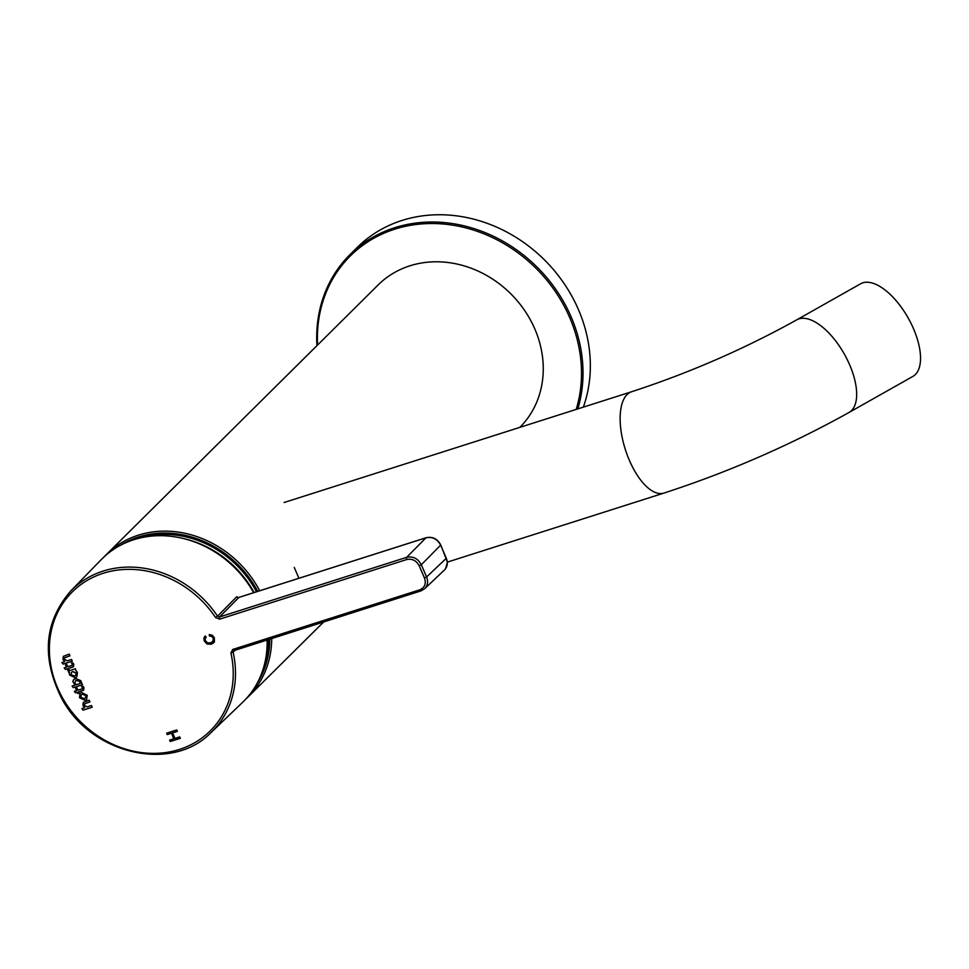 <?xml version="1.0" encoding="UTF-8"?>
<svg xmlns="http://www.w3.org/2000/svg" width="969" height="969" viewBox="0 0 969 969"><rect width="100%" height="100%" fill="white"/><g stroke="black" fill="none" stroke-linecap="round" stroke-linejoin="round"><path stroke-width="1.45" d="M583.338 407.137A141.825 124.044 -134.8 0 0 546.419 261.884A141.825 124.044 -134.8 0 0 401.978 220.46A141.825 124.044 -134.8 0 0 357.307 247.349L349.979 254.617A141.825 124.044 45.2 0 1 513.861 247.979A141.825 124.044 45.2 0 1 577.827 408.894M316.948 345.642A141.825 124.044 45.2 0 1 349.979 254.617M317.59 345.012A140.638 123.002 45.2 0 1 464.757 227.618A140.638 123.002 45.2 0 1 576.18 409.415M259.692 590.763A100.461 87.864 -134.8 0 0 138.301 535.179A100.461 87.864 -134.8 0 0 106.663 554.22L378.201 284.886A100.461 87.864 45.2 0 1 409.839 265.833A100.461 87.864 45.2 0 1 524.641 310.48A100.461 87.864 45.2 0 1 519.844 427.365M245.811 699.097A100.461 87.864 -134.8 0 0 248.149 696.868A100.461 87.864 -134.8 0 0 271.732 638.462M106.663 554.22A100.461 87.864 -134.8 0 0 104.422 556.545M257.197 683.181A98.983 86.568 -134.8 0 0 269.83 639.068M257.754 591.381A98.983 86.568 -134.8 0 0 120.422 545.293M264.743 663.317A97.506 85.272 -134.8 0 0 268.437 639.516M256.494 591.78A97.506 85.272 -134.8 0 0 140.348 537.904M69.695 675.066L75.255 677.767L76.854 676.834L77.423 672.656A4.566 3.997 -134.8 0 0 75.679 670.463L75.558 668.743L68.193 671.081L69.368 672.474A4.457 3.9 -134.8 0 0 69.695 675.066L75.364 677.67L76.902 676.774M81.033 683.218L81.723 682.988L82.462 684.708L73.256 687.639L72.094 686.064L75.025 685.119L72.82 681.534L73.644 679.572L75.679 678.445L80.911 680.722A3.658 3.198 45.2 0 1 81.033 683.218M235.358 650.054L233.129 652.173A99.674 87.174 45.2 0 1 233.202 652.537A99.674 87.174 45.2 0 1 211.121 732.479C171.67 773.565 89.511 753.967 60.926 696.917C41.328 656.594 44.598 621.274 70.749 590.969A99.674 87.174 45.2 0 1 217.54 616.163L215.59 617.556L219.66 619.155A1.768 0.787 -107.7 0 1 219.575 616.962L217.54 616.163L236.811 596.662A1.768 1.538 -135.4 0 0 238.846 597.449L239.004 597.352M234.05 650.429A1.768 0.787 -107.7 0 1 233.892 650.526A1.768 0.787 -107.7 0 1 232.766 649.436L230.901 652.924L233.129 652.173L234.05 650.429L420.8 590.908M84.315 705.275L87.137 706.898L91.474 705.517L92.212 707.249L83.031 710.18L81.844 708.581L84.775 707.649L82.959 705.711L83.261 702.44L89.148 700.163L89.899 701.895L84.618 703.821L84.315 705.275M79.482 697.668L80.027 693.441L81.602 692.52L87.21 695.27L86.641 699.436L85.042 700.369L79.482 697.668L80.076 693.392M81.578 686.512L82.946 686.306A4.324 3.791 45.2 0 1 84.012 687.893L82.922 690.497L78.646 691.866L79.192 693.126L77.871 693.538L77.326 692.278L75.534 692.859L74.359 691.297L76.587 690.582L75.643 688.402L76.975 687.978L77.908 690.17L81.929 688.886L82.426 687.699A3.343 2.919 -134.8 0 0 81.578 686.512M83.843 689.976L78.646 691.866M81.929 688.886L82.522 687.59A3.343 2.919 -134.8 0 0 81.759 686.488M71.621 663.062A3.343 2.919 -134.8 0 1 72.384 664.165L72.287 664.262A3.343 2.919 -134.8 0 0 71.44 663.087L72.808 662.881A4.324 3.791 45.2 0 1 73.874 664.468L72.772 667.072L68.508 668.428L69.053 669.688L67.733 670.112L67.188 668.852L65.395 669.422L64.22 667.871L66.449 667.156L65.504 664.976L66.825 664.552L67.769 666.733L71.791 665.461L72.287 664.262L71.791 665.461M73.705 666.551L68.508 668.428M64.39 659.211L67.212 660.834L71.536 659.465L72.287 661.185L63.094 664.116L61.919 662.53L64.838 661.597L63.021 659.647L63.324 656.376L69.223 654.099L69.962 655.831L64.693 657.757L64.39 659.211M205.319 635.979L206.203 637.227L205.113 638.728L205.343 640.618L207.499 642.835L210.685 642.81L213.325 640.933L213.277 638.22L211.811 636.463L209.486 635.991L209.231 634.538L212.368 635.325L214.331 637.747L214.428 641.914L211.315 644.215L207.063 644.022L204.229 640.957L203.841 638.159L205.319 635.979M171.392 733.254L167.237 734.587L166.632 733.17L176.721 729.948L177.339 731.365L172.591 732.879L174.989 738.414L179.737 736.9L180.343 738.305L170.241 741.527L169.636 740.11L173.778 738.79L171.489 733.158L167.237 734.587M253.672 592.677A100.461 87.864 -134.8 0 0 101.115 559.755L70.749 590.969M211.121 732.479L242.577 702.38A100.461 87.864 -134.8 0 0 267.105 639.94M232.766 649.436L419.819 589.806C424.785 587.602 426.336 583.677 424.495 578.033L426.602 576.955C428.371 581.582 427.729 585.494 424.676 588.716L421.115 590.799A1.768 0.787 72.3 0 1 420.97 590.896L424.664 588.704L444.396 570.051C447.46 566.841 448.102 562.916 446.334 558.289L426.602 576.955L421.321 564.745C417.93 558.507 413.024 556.036 406.629 557.332L219.575 616.962L238.846 597.449L425.972 537.807L406.629 557.332A1.768 0.787 72.3 0 0 406.714 559.537L219.66 619.155M446.2 557.999L440.677 545.22C437.273 538.97 432.368 536.499 425.972 537.807A1.768 0.787 -107.7 0 1 426.142 537.698M92.188 707.188L83.031 710.18M83.128 710.071L81.99 708.545M83.31 702.392L83.055 705.614L84.775 707.649M89.875 701.835L84.666 703.773M86.689 699.376L85.139 700.272L79.579 697.571M82.389 694.252L81.214 694.93L80.887 697.292L84.242 698.637L85.466 697.934L85.793 695.633L82.498 694.155L81.275 694.882M85.526 697.886L85.902 695.536L82.498 694.155M83.891 689.928L83.019 690.4M79.167 693.065L77.871 693.538M77.968 693.441L77.326 692.278M77.423 692.181L75.534 692.859M75.63 692.75L74.504 691.248M75.776 688.365L76.587 690.582M82.026 688.789L82.522 687.59L82.026 688.789M75.836 680.347L79.652 681.316A2.883 2.519 45.2 0 1 79.567 683.69L76.454 684.683L74.649 682.988L75.836 680.347L79.749 681.219A2.883 2.519 45.2 0 1 79.676 683.593L79.567 683.69M82.438 684.647L73.256 687.639M73.365 687.542L72.239 686.016M72.82 681.534L75.025 685.119M72.917 681.437L73.692 679.523M68.327 671.045L68.86 672.631M71.536 672.232L72.614 671.65L76.018 673.031L75.691 675.332L74.456 676.035L71.112 674.69L71.44 672.329L72.711 671.553L76.115 672.934L75.739 675.284M69.465 672.377A4.457 3.9 -134.8 0 0 69.804 674.969M73.753 666.502L72.881 666.975M69.029 669.627L67.733 670.112M67.83 670.015L67.188 668.852M67.285 668.755L65.395 669.422M65.492 669.325L64.366 667.823M65.638 664.94L66.449 667.156M72.263 661.124L63.094 664.116M63.203 664.019L62.052 662.481M63.373 656.328L63.13 659.55L64.838 661.597M69.938 655.771L64.741 657.709M212.805 641.66L213.386 638.123L211.92 636.354L209.486 635.991M209.595 635.894L209.352 634.538M213.749 642.774L211.412 644.119L207.172 643.925L204.338 640.848L203.95 638.05L204.786 636.439M167.346 734.478L166.753 733.121M177.315 731.304L172.591 732.879M180.319 738.245L170.241 741.527M170.35 741.418L169.769 740.074M171.489 733.158L173.778 738.79M298.912 578.251L294.261 567.422M796.736 319.855A53.186 24.6 -119.4 0 1 849.607 364.707A53.186 24.6 -119.4 0 1 849.026 412.467L912.895 376.408A53.186 24.6 -119.4 0 0 913.476 328.648A53.186 24.6 -119.4 0 0 860.605 283.796L796.736 319.855C744.337 348.961 689.298 372.92 631.618 391.742A53.186 23.535 -107.7 0 0 629.475 460.566A53.186 23.535 -107.7 0 0 663.922 493.088L447.412 562.093M254.096 592.543A97.506 85.272 -134.8 0 0 184.158 538.703M424.495 578.033L419.214 565.835C416.319 560.518 412.152 558.423 406.714 559.537M215.59 617.556A97.905 85.623 -134.8 0 0 63.046 603.081A97.905 85.623 -134.8 0 0 126.345 749.352A97.905 85.623 -134.8 0 0 230.901 652.924M445.595 568.67L447.412 562.117L440.786 544.99L421.321 564.745L419.214 565.835M239.016 597.352L426.13 537.71C432.574 536.378 437.455 538.8 440.786 544.99L440.544 544.917M233.517 650.756L420.97 590.896A1.768 0.787 72.3 0 1 419.819 589.806M248.149 696.868L323.755 621.88M284.099 502.511L631.618 391.742M849.026 412.467C790.232 445.195 728.531 472.073 663.922 493.088"/></g></svg>
